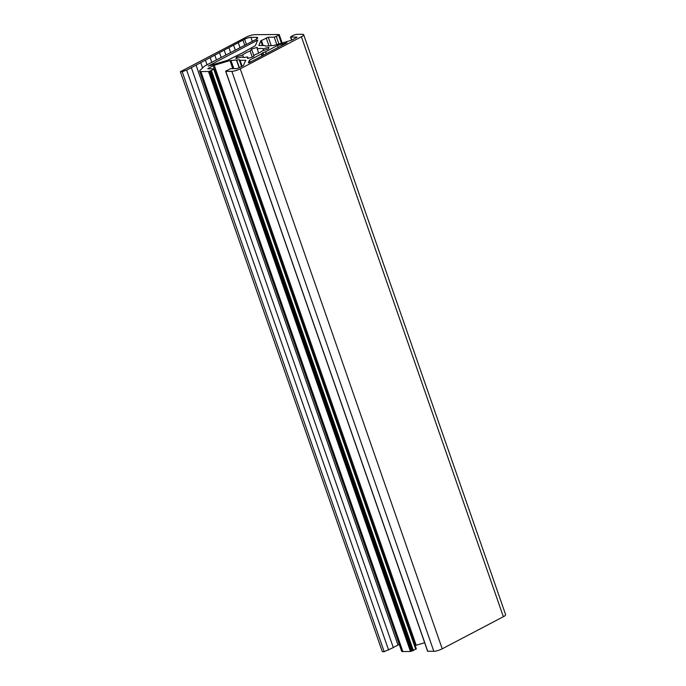 <?xml version="1.0" encoding="UTF-8"?>
<svg xmlns="http://www.w3.org/2000/svg" width="686" height="686" viewBox="0 0 686 686"><rect width="100%" height="100%" fill="white"/><g stroke="black" fill="none" stroke-linecap="round" stroke-linejoin="round"><path stroke-width="1.03" d="M243.496 57.427L242.63 54.949A11.508 2.59 160.8 0 1 245.708 52.976A11.508 2.59 160.8 0 1 250.158 50.996L251.556 49.092A17.33 3.902 160.8 0 1 257.284 47.394L257.199 48.903A11.508 2.59 160.8 0 1 263.081 48.852L268.818 47.308A17.33 3.902 160.8 0 1 268.132 48.972L262.224 50.901A11.508 2.59 160.8 0 1 254.695 54.854L253.288 56.758A17.33 3.902 160.8 0 1 247.569 58.456L247.655 56.955A11.508 2.59 160.8 0 1 241.764 56.998L236.027 58.55A17.33 3.902 160.8 0 1 236.721 56.887L242.63 54.949M262.112 55.926L261.4 53.894L262.567 52.848L265.422 51.784L266.125 53.817M180.367 71.721L182.202 71.704L384.177 651.683L382.334 651.7L180.367 71.721L246.214 37.164A6.303 1.423 160.8 0 1 254.6 34.669L279.185 34.514L278.25 35.089L278.696 35.329L274.254 37.19L268.277 37.233L271.15 45.482M427.712 651.203L433.826 651.306A6.303 1.423 -19.2 0 0 442.213 648.81L503.361 616.723A6.303 1.423 -19.2 0 0 505.633 614.673L303.666 34.694A6.303 1.423 -19.2 0 0 302.415 34.3L296.343 34.343L293.411 35.218L290.495 36.967L297.089 37.121L291.721 40.148L273.885 45.465L265.276 46.091L264.779 45.533L258.871 45.482L260.809 40.817L268.277 37.233M246.343 44.221L244.61 39.239A4.725 1.063 160.8 0 1 250.896 37.37L256.41 37.327A6.303 1.423 160.8 0 1 257.662 37.721A6.303 1.423 160.8 0 1 255.389 39.771L205.277 65.693A6.303 1.423 160.8 0 0 203.974 66.619L200.046 70.349A6.303 1.423 -19.2 0 0 199.635 71.164L401.602 651.151A6.303 1.423 -19.2 0 0 402.854 651.546L410.477 651.486L416.325 648.87L214.358 68.883L207.755 68.737L213.132 65.702L214.229 65.264L416.196 645.243L424.643 642.722M416.196 645.243L415.202 645.629M397.949 644.951L399.226 644.334M393.25 647.421L398.017 645.132L196.05 65.153L186.643 70.092L182.202 71.704M384.177 651.683L393.31 647.601L191.343 67.622M266.4 53.68L265.422 51.784M265.705 51.664L277.47 45.49L287.048 42.755L249.292 62.649L248.332 62.829L249.447 60.197L261.22 54.014L261.915 56.029M208.261 66.062L257.756 40.054L255.406 45.653L242.467 52.882L227.375 60.359L208.261 66.062M244.61 39.239L196.05 65.153M199.635 71.164A6.303 1.423 -19.2 0 0 200.878 71.567L208.501 71.507L210.602 70.881L412.569 650.86M214.358 68.883L210.602 70.881M214.229 65.264L229.964 60.574L239.577 59.768L241.858 66.319M245.837 60.771L245.665 60.274L240.066 60.317L239.577 59.768M245.665 60.274L243.479 65.47L238.668 67.991L236.576 68.617L230.599 68.66L226.131 71.001M303.666 34.694A6.303 1.423 -19.2 0 1 301.386 36.744L240.246 68.832A6.303 1.423 -19.2 0 1 231.859 71.327L225.788 71.37L226.603 70.761L226.046 70.761M388.61 650.071L186.643 70.092M250.15 62.203L249.447 60.197M278.173 47.497L277.47 45.49M253.923 55.892L251.556 49.092M252.276 57.092L250.158 50.996M237.193 58.233L236.721 56.887M248.126 58.319L247.655 56.955M263.638 50.438L263.081 48.852M258.665 53.114L257.199 48.903M244.713 45.165L243.084 40.474M240.014 47.634L238.376 42.935M235.307 50.095L233.677 45.405M230.607 52.565L228.97 47.874M225.9 55.034L224.271 50.344M221.201 57.504L219.563 52.813M216.493 59.974L214.864 55.283M211.794 62.443L210.156 57.753M207.086 64.913L205.457 60.222M202.584 67.948L200.749 62.683M412.02 650.868L210.045 70.881M262.386 52.968L263.21 55.352M256.787 40.268L257.19 41.417M276.861 44.684L274.254 37.19M268.843 45.499L266.177 37.859M261.375 40.38L263.175 45.542M262.464 45.55L260.809 40.817M290.804 37.061L291.85 40.08M301.386 36.744L503.361 616.723M240.246 68.832L442.213 648.81M231.859 71.327L433.826 651.306M225.788 71.37L427.764 651.357M240.066 60.317L242.107 66.182M239.14 67.743L236.559 60.342M230.959 60.385L233.832 68.634M232.777 68.643L229.964 60.574M214.212 68.797L213.132 65.702M208.321 68.223L208.535 68.832M410.477 651.486L208.501 71.507M200.878 71.567L402.854 651.546M256.933 38.81L256.41 37.327M250.896 37.37L252.191 41.083M278.962 44.067L276.347 36.564M239.946 60.282L242.021 66.233M239.354 67.631L236.807 60.308M213.792 69.397L415.759 649.376M411.308 651.237L209.341 71.258M278.953 34.72L281.903 43.184M263.681 55.103L262.849 52.728M281.474 43.312L278.696 35.329M241.549 66.482L239.208 59.768M211.434 70.632L413.409 650.611M291.619 40.2L290.495 36.967M427.635 651.314L225.668 71.335M282.178 43.107L279.185 34.514M281.749 43.235L278.928 35.132"/></g></svg>

